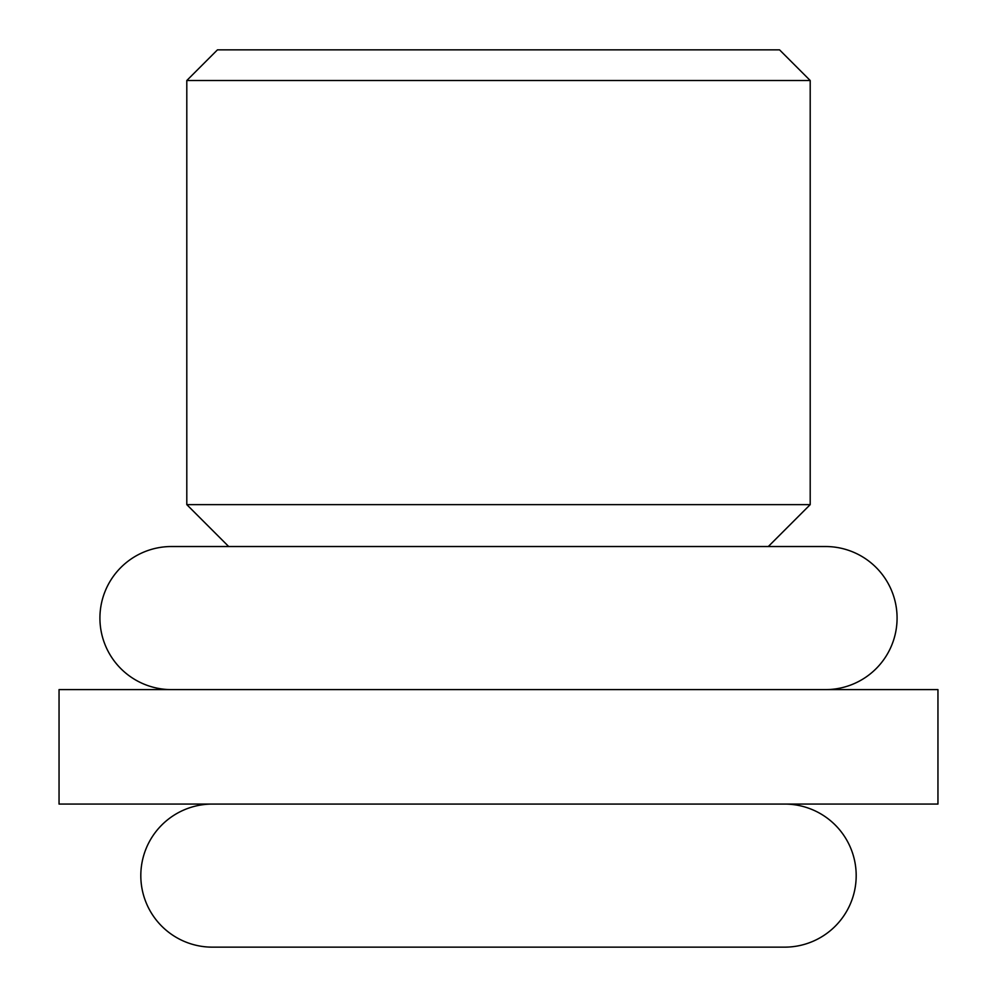 <?xml version="1.0" encoding="UTF-8"?>
<svg xmlns="http://www.w3.org/2000/svg" width="997" height="997" viewBox="0 0 997 997"><rect width="100%" height="100%" fill="white"/><g stroke="black" fill="none" stroke-linecap="round" stroke-linejoin="round"><path stroke-width="1.5" d="M937.953 804.068L59.047 804.068L59.047 689.612L937.953 689.612L937.953 804.068M827.572 689.612A73.579 73.579 0 0 1 826.55 689.6L170.45 689.6A73.579 73.579 0 0 1 169.428 689.612M826.55 689.6A71.535 71.535 0 0 0 897.076 617.567A71.535 71.535 0 0 0 825.528 546.53L171.472 546.53A71.535 71.535 0 0 0 99.924 617.567A71.535 71.535 0 0 0 170.45 689.6M768.301 546.53L810.2 504.632L186.8 504.632L186.8 80.508L217.458 49.85L779.542 49.85L810.2 80.508L186.8 80.508M228.699 546.53L186.8 504.632M810.2 504.632L810.2 80.508M211.327 804.081A71.535 71.535 0 0 0 140.814 876.114A71.535 71.535 0 0 0 212.349 947.15L784.651 947.15A71.535 71.535 0 0 0 856.186 876.114A71.535 71.535 0 0 0 785.673 804.081L211.327 804.081A73.579 73.579 0 0 0 210.305 804.068M785.673 804.081A73.579 73.579 0 0 1 786.695 804.068M212.349 947.15L784.651 947.15"/></g></svg>

